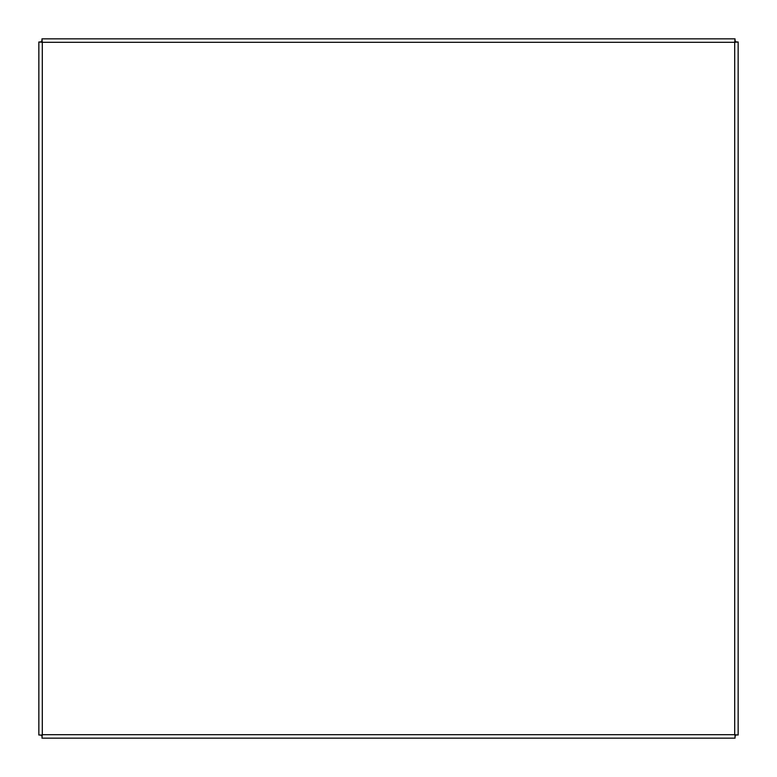 <?xml version="1.0" encoding="UTF-8"?>
<svg xmlns="http://www.w3.org/2000/svg" width="777" height="777" viewBox="0 0 777 777"><rect width="100%" height="100%" fill="white"/><g stroke="black" fill="none" stroke-linecap="round" stroke-linejoin="round"><path stroke-width="1.17" d="M42.308 42.58L41.705 41.977L38.85 41.977L38.85 735.023L38.85 41.977L42.308 42.308L41.977 38.85L735.023 38.85L734.692 42.308L738.15 41.977L738.15 735.023L734.692 734.692L738.15 735.023M42.308 734.42L41.705 735.023L38.85 735.023L41.705 735.023M734.692 734.42L735.295 735.023M734.692 42.58L735.295 41.977L738.15 41.977M41.977 738.15L735.023 738.15L41.977 738.15L42.308 734.692L41.977 738.15M42.58 734.692L41.977 735.295M734.42 734.692L735.023 735.295L735.023 738.15L735.023 735.295M734.42 42.308L735.023 41.705L735.023 38.85M42.58 42.308L41.977 41.705L41.977 38.85M735.023 41.705L734.692 42.308L42.308 42.308L42.308 734.692L734.692 734.692L734.692 42.308L735.295 41.977M41.705 41.977L42.308 42.308L41.977 41.705M735.722 41.259L735.722 41.977L735.722 41.259L735.023 41.259L735.722 41.259M41.239 41.977L41.239 41.259L41.977 41.259L41.239 41.259L41.239 41.977M41.239 735.741L41.239 735.023L41.239 735.741L41.977 735.741L41.239 735.741M735.722 735.023L735.722 735.741L735.023 735.741L735.722 735.741L735.722 735.023"/></g></svg>
